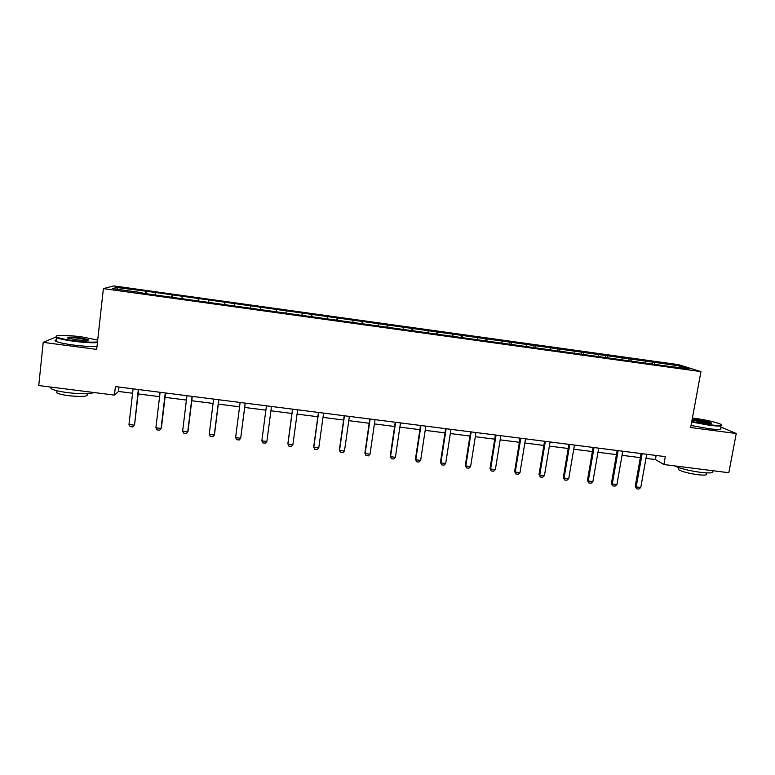 <?xml version="1.0" encoding="UTF-8"?>
<svg xmlns="http://www.w3.org/2000/svg" width="775" height="775" viewBox="0 0 775 775"><rect width="100%" height="100%" fill="white"/><g stroke="black" fill="none" stroke-linecap="round" stroke-linejoin="round"><path stroke-width="1.16" d="M678.522 364.647L113.799 285.927L103.375 288.61L700.939 371.613L678.522 364.647M142.203 293.163L665.144 365.848L689.043 368.784L679.946 365.936L678.832 367.36M142.193 292.737L112.385 288.591L116.521 287.467L146.398 291.235L146.117 293.706M679.946 365.936L146.398 291.235M645.982 458.364L655.408 459.556L663.884 464.525L665.318 456.64L115.407 386.589L114.438 395.105L118.488 391.452L132.583 393.235M155.814 292.94L155.446 294.577M172.108 295.207L171.672 297.251M182.261 296.622L181.922 298.259M198.448 298.879L198.051 300.923M208.533 300.283L208.223 301.921M224.614 302.521L224.266 304.565M234.631 303.916L234.37 305.553M250.616 306.144L250.315 308.188M260.574 307.53L260.342 309.167M276.462 309.748L276.249 311.376M286.353 311.124L286.111 313.158M302.143 313.323L301.959 314.95M311.976 314.689L311.763 316.733M327.66 316.878L327.515 318.506M337.435 318.234L337.261 320.269M353.022 320.404L352.906 322.042M362.729 321.761L362.603 323.795M378.219 323.911L378.142 325.548M387.878 325.258L387.781 327.292M403.271 327.399L403.213 329.036M412.862 328.736L412.813 330.78M428.158 330.867L428.139 332.504M437.691 332.194L437.681 334.228M452.9 334.316L452.91 335.943M462.375 335.633L462.404 337.668M477.487 337.735L477.526 339.373M486.903 339.053L486.971 341.087M501.929 341.145L501.997 342.773M511.287 342.443L511.384 344.478M526.215 344.526L526.312 346.154M535.515 345.815L535.651 347.849M550.357 347.888L550.482 349.515M559.598 349.176L559.773 351.201M574.343 351.23L574.507 352.858M583.536 352.509L583.749 354.533M598.193 354.553L598.387 356.171M607.329 355.822L607.581 357.847M621.899 357.847L622.122 359.474M630.986 359.116L631.257 361.063M645.468 361.131L645.711 362.758M654.488 362.39L654.778 364.202M700.939 371.613L690.661 427.519L736.25 433.516L720.576 426.88M736.25 433.516L728.82 472.731L663.884 464.525M55.713 337.154L43.216 342.356L38.75 385.543L114.438 395.105M43.216 342.356L96.681 349.389L103.375 288.61M138.153 393.942L159.582 396.664M165.046 397.362L186.417 400.065M191.764 400.743L213.077 403.446M218.308 404.114L239.562 406.807M244.687 407.456L265.873 410.149M270.921 410.789L291.942 413.453M297.048 414.102L317.857 416.737M323.001 417.396L343.606 420.011M348.789 420.66L369.191 423.257M374.412 423.915L394.611 426.473M399.871 427.141L419.876 429.679M425.184 430.358L444.986 432.867M450.323 433.545L469.941 436.034M475.317 436.713L494.731 439.173M500.156 439.861L519.376 442.302M524.83 443L543.866 445.412M549.368 446.109L568.211 448.493M573.742 449.2L592.4 451.563M597.971 452.271L616.445 454.615M622.054 455.322L640.344 457.647M116.521 287.467L117.713 289.337M145.603 291.516L145.119 293.56M656.144 455.468L655.408 459.556M118.992 387.045L118.488 391.452M652.502 361.741L652.153 363.649M629.106 358.486L628.777 360.404M605.585 355.202L605.246 357.13M581.909 351.908L581.57 353.942M558.097 348.585L557.729 350.823M534.14 345.253L533.762 347.588M510.037 341.891L509.659 344.236M485.789 338.52L485.421 340.864M461.387 335.12L461.028 337.474M436.848 331.7L436.49 334.064M412.145 328.261L411.796 330.634M387.297 324.793L386.948 327.176M362.293 321.315L361.954 323.708M337.135 317.808L336.796 320.211M311.821 314.282L311.492 316.694M286.343 310.736L286.023 313.148M250.809 305.786L250.499 308.208M224.953 302.182L224.643 304.623M198.933 298.559L198.632 301M172.748 294.907L172.457 297.368M646.718 454.276L640.77 487.485L638.862 489.073L636.575 488.793L636.188 486.923L635.238 486.254L641.07 453.549M640.77 487.485L636.188 486.923L642.126 453.685M636.575 488.793L635.238 486.254M691.765 421.493L709.261 424.7C719.675 425.94 723.269 425.688 720.053 423.944C714.424 421.803 705.802 419.895 694.177 418.219L692.414 417.996M721.37 424.971C722.765 426.308 718.764 426.405 709.367 425.252L691.668 422.026M692.143 419.459L697.849 419.798C704.523 420.777 708.989 421.823 711.266 422.908C711.925 423.557 709.968 423.596 705.395 423.034L692.046 419.972M710.82 423.402L697.946 420.331L692.269 420.098M712.303 470.977C714.482 472.992 710.578 473.457 700.6 472.363C688.868 470.677 680.179 468.517 674.521 465.872M706.209 473.661C707.759 475.143 704.95 475.492 697.771 474.697C688.539 473.351 682.107 471.675 678.483 469.66L678.716 468.391M720.343 428.12C722.61 429.708 718.745 429.902 708.728 428.701L691.038 425.456M97.708 340.099L81.811 336.902C67.493 334.936 52.884 334.897 56.643 336.951C59.045 338.191 64.751 339.44 73.761 340.68C84.62 342.027 92.535 342.453 97.505 341.949M97.437 342.598C92.157 343.015 84.213 342.569 73.606 341.242C65.061 340.07 59.355 338.869 56.498 337.648L56.129 336.321M75.834 339.702L67.774 338.074C66.214 336.844 70.244 336.757 79.854 337.813L88.379 339.683C88.815 340.69 84.63 340.69 75.834 339.702M88.011 340.293L79.709 338.365C73.15 337.571 69.111 337.445 67.58 337.987M93.862 392.508C90.084 394.107 81.491 394.165 68.084 392.702C59.598 391.578 53.94 390.242 51.14 388.711L50.588 387.035M87.1 394.281C88.524 396.519 82.45 397.003 68.888 395.725C62.785 394.911 58.726 393.952 56.701 392.828L56.866 391.327M97.03 346.299C91.741 346.754 83.807 346.328 73.199 345.011C64.654 343.848 58.958 342.637 56.11 341.387C54.773 340.719 54.822 340.215 56.265 339.876M622.771 451.224L616.91 484.549L615.021 486.148L612.725 485.867L612.298 483.978L611.407 483.319L617.171 450.507M616.91 484.549L612.298 483.978L618.15 450.633M612.725 485.867L611.407 483.319M598.688 448.153L592.894 481.595L591.044 483.203L588.729 482.922L587.44 480.374L593.107 447.446M592.894 481.595L588.264 481.023L594.038 447.562M588.729 482.922L587.44 480.374M574.44 445.063L568.743 478.621L566.903 480.238L564.578 479.957L563.318 477.4L568.908 444.356M568.743 478.621L564.074 478.049L569.77 444.472M564.578 479.957L563.318 477.4M550.056 441.963L544.438 475.627L542.626 477.255L540.282 476.974L539.042 474.416L544.554 441.256M544.438 475.627L539.739 475.056L545.348 441.363M540.282 476.974L539.042 474.416M525.518 438.834L519.977 472.624L518.194 474.261L515.84 473.971L514.629 471.403L520.054 438.137M519.977 472.624L515.259 472.043L520.781 438.233M515.84 473.971L514.629 471.403M500.824 435.686L495.37 469.592L493.617 471.239L491.243 470.948L490.052 468.381L495.399 434.998M495.37 469.592L490.623 469.011L496.058 435.085M491.243 470.948L490.052 468.381M475.976 432.528L470.619 466.55L468.885 468.207L466.492 467.906L465.339 465.339L470.599 431.84M470.619 466.55L465.833 465.959L471.181 431.907M466.492 467.906L465.339 465.339M450.982 429.34L445.702 463.479L443.998 465.145L441.595 464.855L440.462 462.278L445.635 428.653M445.702 463.479L440.888 462.888L446.148 428.72M441.595 464.855L440.462 462.278M425.824 426.134L420.631 460.398L418.955 462.074L416.533 461.774L415.429 459.197L420.515 425.456M420.631 460.398L415.797 459.798L420.961 425.514M416.533 461.774L415.429 459.197M400.501 422.908L395.405 457.289L393.748 458.974L391.327 458.674L390.242 456.097L395.24 422.239M395.405 457.289L390.532 456.688L395.618 422.288M391.327 458.674L390.242 456.097M375.032 419.662L370.024 454.169L368.396 455.865L365.945 455.564L364.899 452.978L369.801 418.994M370.024 454.169L365.122 453.569L370.111 419.033M349.389 416.398L344.478 451.021L342.879 452.726L340.419 452.426L339.392 449.839L344.207 415.739M344.478 451.021L339.547 450.42L344.439 415.768M323.592 413.114L318.767 447.863L317.198 449.577L314.718 449.267L313.73 446.671L318.448 412.455M318.767 447.863L313.807 447.252L318.612 412.474M297.629 409.801L292.902 444.676L291.361 446.4L288.862 446.1L287.893 443.494L292.524 409.152M292.902 444.676L287.912 444.065L292.611 409.161M266.871 441.479L265.35 443.203L262.841 442.903L261.843 440.859L266.435 405.829L261.843 440.859L266.871 441.479L271.492 406.478M245.2 403.126L240.667 438.253L239.184 439.997L236.656 439.687L235.61 437.633L240.124 402.477M235.61 437.633L240.667 438.253L245.249 403.136M218.724 399.755L214.297 435.007L212.844 436.761L210.306 436.451L209.211 434.378L213.619 399.106M209.211 434.378L214.297 435.007L214.501 434.455L218.86 399.774M192.093 396.364L187.763 431.743L186.339 433.506L183.782 433.186L182.638 431.113L186.949 395.705M182.638 431.113L187.763 431.743L188.034 431.2L192.297 396.383M165.278 392.944L161.055 428.459L159.66 430.232L157.083 429.912L155.901 427.819L160.105 392.286M155.901 427.819L161.055 428.459L161.403 427.926L165.569 392.983M138.299 389.505L134.598 424.623L132.806 426.928L130.219 426.608L128.979 424.506L133.087 388.847M138.657 389.554L134.598 424.623M128.979 424.506L134.172 425.146L132.806 426.928M678.852 467.645L678.483 469.66M710.704 423.295L711.266 422.908M56.11 341.387L56.498 337.648M56.924 390.736L56.701 392.828M51.14 388.711L51.305 387.132M87.808 340.138L88.379 339.683M56.643 336.951L56.062 337.416"/></g></svg>
